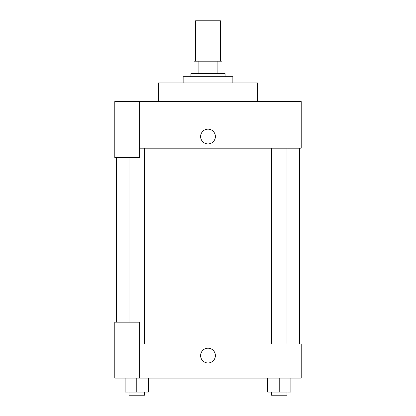 <?xml version="1.0" encoding="UTF-8"?>
<svg xmlns="http://www.w3.org/2000/svg" width="416" height="416" viewBox="0 0 416 416"><rect width="100%" height="100%" fill="white"/><g stroke="black" fill="none" stroke-linecap="round" stroke-linejoin="round"><path stroke-width="0.62" d="M220.428 61.194L220.428 20.8L195.572 20.8L195.572 61.194M198.884 73.622L198.884 61.194L194.017 61.194L194.017 73.622L194.017 61.194M198.884 61.194L221.983 61.194L221.983 73.622M217.116 73.622L217.116 61.194M190.913 76.726L190.913 73.622L225.087 73.622L225.087 76.726M232.856 82.94L232.856 76.726L183.144 76.726L183.144 82.94M257.712 101.582L257.712 82.94L158.288 82.94L158.288 101.582M139.646 101.582L114.79 101.582L114.79 157.508L139.646 157.508L139.646 101.582L301.21 101.582L301.21 148.19L139.646 148.19M200.621 136.542A7.379 7.379 0 0 1 211.692 130.151A7.379 7.379 0 0 1 211.692 142.927A7.379 7.379 0 0 1 200.621 136.542M116.34 322.187L116.34 157.508M271.445 148.19L271.445 343.933M129.017 322.187L129.017 157.508M139.646 343.933L301.21 343.933L301.21 378.113L114.79 378.113L114.79 322.187L139.646 322.187L139.646 378.113M200.621 355.586A7.379 7.379 0 0 1 211.692 349.196A7.379 7.379 0 0 1 211.692 361.972A7.379 7.379 0 0 1 200.621 355.586M267.561 378.113L267.561 392.09L290.867 392.09L290.867 378.113L290.867 392.09M279.214 392.09L279.214 378.113M286.983 392.09L286.983 395.2L271.445 395.2L271.445 392.09M125.133 378.113L125.133 392.09L148.439 392.09L148.439 378.113L148.439 392.09M136.786 392.09L136.786 378.113M144.555 392.09L144.555 395.2L129.017 395.2L129.017 392.09M299.66 343.933L299.66 148.19M286.983 148.19L286.983 343.933M144.555 343.933L144.555 148.19"/></g></svg>
